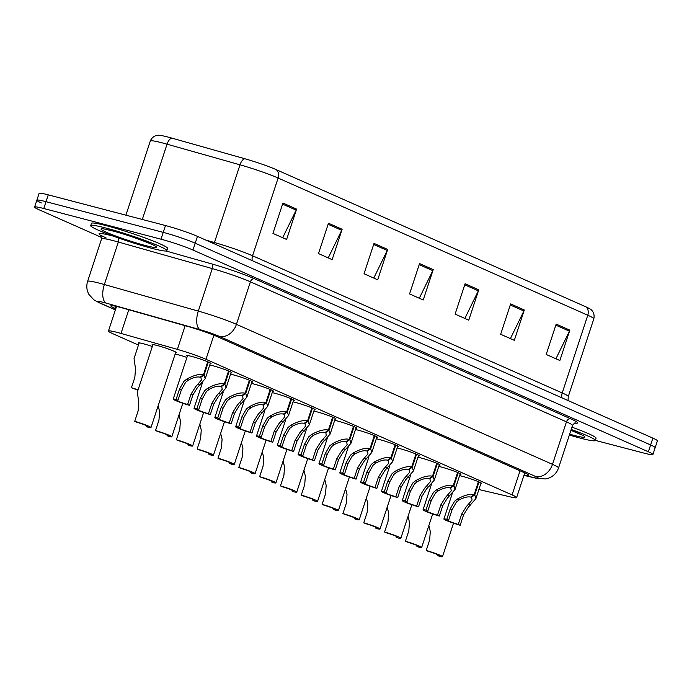 <?xml version="1.0" encoding="UTF-8"?>
<svg xmlns="http://www.w3.org/2000/svg" width="692" height="692" viewBox="0 0 692 692"><rect width="100%" height="100%" fill="white"/><g stroke="black" fill="none" stroke-linecap="round" stroke-linejoin="round"><path stroke-width="1.04" d="M313.857 411.091A12.828 1.003 18.2 0 1 316.495 411.723A12.828 1.003 18.2 0 1 329.392 415.84A12.828 1.003 18.2 0 1 335.966 418.954A12.828 1.003 18.2 0 1 335.092 419.032M272.207 392.641A12.828 1.003 18.2 0 1 274.854 393.272A12.828 1.003 18.2 0 1 287.742 397.39A12.828 1.003 18.2 0 1 294.325 400.504A12.828 1.003 18.2 0 1 293.451 400.59M251.386 383.42A12.828 1.003 18.2 0 1 254.033 384.051A12.828 1.003 18.2 0 1 266.922 388.169A12.828 1.003 18.2 0 1 273.504 391.283A12.828 1.003 18.2 0 1 272.631 391.361M230.566 374.199A12.828 1.003 18.2 0 1 233.213 374.822A12.828 1.003 18.2 0 1 246.101 378.939A12.828 1.003 18.2 0 1 252.684 382.053A12.828 1.003 18.2 0 1 251.81 382.14M209.745 364.969A12.828 1.003 18.2 0 1 212.392 365.601A12.828 1.003 18.2 0 1 225.281 369.718A12.828 1.003 18.2 0 1 231.863 372.832A12.828 1.003 18.2 0 1 230.99 372.919M293.036 401.87A12.828 1.003 18.2 0 1 295.674 402.493A12.828 1.003 18.2 0 1 308.563 406.611A12.828 1.003 18.2 0 1 315.145 409.733A12.828 1.003 18.2 0 1 314.272 409.811M334.677 420.312A12.828 1.003 18.2 0 1 337.315 420.944A12.828 1.003 18.2 0 1 350.213 425.061A12.828 1.003 18.2 0 1 356.787 428.175A12.828 1.003 18.2 0 1 355.913 428.262M355.498 429.542A12.828 1.003 18.2 0 1 358.145 430.165A12.828 1.003 18.2 0 1 371.033 434.291A12.828 1.003 18.2 0 1 377.607 437.405A12.828 1.003 18.2 0 1 376.742 437.482M376.318 438.763A12.828 1.003 18.2 0 1 378.965 439.394A12.828 1.003 18.2 0 1 391.854 443.511A12.828 1.003 18.2 0 1 398.428 446.625A12.828 1.003 18.2 0 1 397.563 446.712M397.139 447.992A12.828 1.003 18.2 0 1 399.786 448.615A12.828 1.003 18.2 0 1 412.674 452.732A12.828 1.003 18.2 0 1 419.248 455.846A12.828 1.003 18.2 0 1 418.383 455.933M417.959 457.213A12.828 1.003 18.2 0 1 420.606 457.844A12.828 1.003 18.2 0 1 433.495 461.962A12.828 1.003 18.2 0 1 440.077 465.076A12.828 1.003 18.2 0 1 439.204 465.154M438.78 466.434A12.828 1.003 18.2 0 1 441.427 467.065A12.828 1.003 18.2 0 1 454.315 471.183A12.828 1.003 18.2 0 1 460.898 474.297A12.828 1.003 18.2 0 1 460.024 474.383M459.6 475.663A12.828 1.003 18.2 0 1 462.247 476.286A12.828 1.003 18.2 0 1 475.136 480.404A12.828 1.003 18.2 0 1 481.718 483.526A12.828 1.003 18.2 0 1 480.845 483.604M187.324 356.181A12.828 1.003 18.2 0 1 186.676 355.602A12.828 1.003 18.2 0 1 191.572 356.38A12.828 1.003 18.2 0 1 204.46 360.497A12.828 1.003 18.2 0 1 211.034 363.611A12.828 1.003 18.2 0 1 210.169 363.689M175.162 354.036A12.828 1.003 18.2 0 1 177.801 354.659A12.828 1.003 18.2 0 1 186.909 357.435M152.742 345.239A12.828 1.003 18.2 0 1 152.084 344.659A12.828 1.003 18.2 0 1 156.98 345.438A12.828 1.003 18.2 0 1 169.877 349.555A12.828 1.003 18.2 0 1 176.451 352.669A12.828 1.003 18.2 0 1 175.578 352.756M138.971 343.526A12.828 1.003 18.2 0 1 138.322 342.947A12.828 1.003 18.2 0 1 143.218 343.725A12.828 1.003 18.2 0 1 152.326 346.493M478.899 489.529L510.411 496.917A24.047 1.886 -161.8 0 0 516.613 497.634A24.047 1.886 -161.8 0 0 512.089 494.918L205.965 359.304A24.047 1.886 -161.8 0 0 177.377 349.382L121.005 333.44A24.047 1.886 -161.8 0 0 117.623 332.515A24.047 1.886 -161.8 0 0 108.436 331.053A24.047 1.886 -161.8 0 0 112.969 333.769L138.469 345.066M244.864 158.753A8.019 3.78 -74.2 0 0 240.003 164.808L214.442 242.537A32.057 2.517 18.2 0 1 252.563 255.763L278.115 178.043A32.057 2.517 -161.8 0 0 240.003 164.808L167.049 144.187A32.057 2.517 -161.8 0 0 162.534 142.95A32.057 2.517 -161.8 0 0 150.294 141.004C153.001 134.888 158.529 135.087 159.272 135.295A26.287 2.059 18.2 0 1 168.208 137.12A26.287 2.059 18.2 0 1 171.919 138.123L244.864 158.753A26.287 2.059 18.2 0 1 276.117 169.601L585.778 306.79A26.287 2.059 18.2 0 1 589.973 308.926C590.7 309.194 595.267 312.308 593.814 318.848A32.057 2.517 -161.8 0 0 587.776 315.223L278.115 178.043A8.019 6.28 -66.1 0 0 276.117 169.601M101.767 237.529L39.124 209.771A24.047 1.886 18.2 0 1 34.6 207.055A24.047 1.886 18.2 0 1 43.778 208.517L160.994 239.19A24.047 1.886 18.2 0 1 192.973 250.037L648.378 451.789L650.627 444.956A24.047 1.886 18.2 0 1 655.151 447.681A24.047 1.886 18.2 0 0 650.627 444.956L195.213 243.212L650.627 444.956L652.876 438.131A24.047 1.886 18.2 0 1 657.4 440.847L652.911 454.506A24.047 1.886 18.2 0 1 643.733 453.052L595.336 440.38M160.994 239.19L163.234 232.365A24.047 1.886 18.2 0 1 195.213 243.212A24.047 1.886 18.2 0 0 163.234 232.365L46.027 201.683L163.234 232.365L165.483 225.531A24.047 1.886 18.2 0 1 197.462 236.379L652.876 438.131M41.373 202.946A24.047 1.886 18.2 0 1 36.849 200.23A24.047 1.886 18.2 0 1 46.027 201.683A24.047 1.886 18.2 0 0 36.849 200.23L39.089 193.397A24.047 1.886 18.2 0 1 48.267 194.85L165.483 225.531M524.302 309.973L514.32 340.334L500.653 334.279L510.635 303.918L524.302 309.973A6.41 5.026 -66.1 0 1 523.879 311.011L510.289 304.99M569.845 330.145L559.854 360.506L546.196 354.46L556.178 324.098L569.845 330.145A6.41 5.026 -66.1 0 1 569.421 331.183L555.832 325.162M387.676 249.449L377.694 279.81L364.035 273.755L374.017 243.394L387.676 249.449A6.41 5.026 -66.1 0 1 387.252 250.478L373.663 244.458M342.133 229.268L332.151 259.63L318.493 253.583L328.475 223.222L342.133 229.268A6.41 5.026 -66.1 0 1 341.71 230.306L328.12 224.286M296.591 209.096L286.609 239.458L272.951 233.403L282.933 203.041L296.591 209.096A6.41 5.026 -66.1 0 1 296.176 210.134L282.578 204.114M478.76 289.801L468.778 320.162L455.111 314.107L465.093 283.746L478.76 289.801A6.41 5.026 -66.1 0 1 478.336 290.83L464.747 284.81M433.218 269.62L423.236 299.982L409.569 293.927L419.551 263.565L433.218 269.62A6.41 5.026 -66.1 0 1 432.794 270.659L419.205 264.638M419.309 298.243L432.794 270.659M464.851 318.424L478.336 290.83M282.691 237.719L296.176 210.134M328.233 257.9L341.71 230.306M373.775 278.072L387.252 250.478M555.936 358.767L569.421 331.183M510.393 338.596L523.879 311.011M524.06 474.971A24.047 1.886 -161.8 0 0 528.697 475.343A24.047 1.886 -161.8 0 0 524.164 472.627L216.925 336.511A24.047 1.886 -161.8 0 0 188.336 326.589L123.401 308.225A24.047 1.886 -161.8 0 0 120.019 307.309A24.047 1.886 -161.8 0 0 110.841 305.847A24.047 1.886 -161.8 0 0 115.365 308.563L115.772 308.744M648.378 451.789A24.047 1.886 18.2 0 1 652.911 454.506M139.196 342.86L134.04 358.525L135.511 368.767L134.853 377.322L131.428 387.728A12.024 0.943 -161.8 0 1 138.08 389.821M131.428 387.728L133.305 388.558A8.814 0.692 18.2 0 1 138.002 390.063M152.958 344.581L137.327 392.122L138.789 402.355L138.132 410.918L134.715 421.324A12.024 0.943 -161.8 0 1 150.986 427.561L175.803 352.09M134.715 421.324L136.584 422.155A8.814 0.692 18.2 0 1 147.941 426.566A8.814 0.692 18.2 0 1 146.22 426.428L148.097 427.258A12.024 0.943 -161.8 0 0 150.986 427.561M146.47 425.658L146.22 426.428M208.335 362.037L204.062 375.038L205.239 378.688L197.523 387.468L192.904 394.942L189.478 405.356A12.024 0.943 -161.8 0 1 173.208 399.111A12.024 0.943 -161.8 0 1 176.097 399.422L179.522 389.016L183.856 381.422L186.615 379.207C193.725 375.254 199.339 373.775 203.465 374.77L207.738 361.778M203.465 374.77L200.109 377.201C197.306 376.483 193.431 377.425 188.483 380.038L185.681 382.226L181.399 389.838L177.974 400.253A8.814 0.692 18.2 0 0 176.252 400.114A8.814 0.692 18.2 0 0 187.61 404.526L191.035 394.111L195.698 386.664L201.407 380.072L200.766 376.725M204.062 375.038L200.542 377.391M176.097 399.422L177.974 400.253M187.61 404.526L189.478 405.356M151.548 248.246A40.075 3.14 18.2 0 1 111.265 235.375A40.075 3.14 18.2 0 1 90.713 225.644A40.075 3.14 18.2 0 1 106.006 228.066A40.075 3.14 18.2 0 1 146.289 240.937A40.075 3.14 18.2 0 1 166.85 250.677A40.075 3.14 18.2 0 1 151.548 248.246M90.713 225.644L91.456 223.36A40.075 3.14 18.2 0 1 106.758 225.791A40.075 3.14 18.2 0 1 147.041 238.662A40.075 3.14 18.2 0 1 167.594 248.393L166.85 250.677M571.203 429.447A40.075 3.14 18.2 0 1 595.302 440.484A40.075 3.14 18.2 0 1 580 438.053A40.075 3.14 18.2 0 1 569.36 435.06M571.955 427.172A40.075 3.14 18.2 0 1 596.046 438.2L595.302 440.484M229.156 371.258L224.883 384.259L226.059 387.918L218.343 396.698L213.724 404.163L210.307 414.577A12.024 0.943 -161.8 0 1 194.028 408.341A12.024 0.943 -161.8 0 1 196.917 408.643L200.343 398.237L204.676 390.643L207.436 388.428C214.546 384.475 220.16 382.996 224.286 383.991L228.559 370.998M224.286 383.991L220.93 386.421C218.127 385.712 214.252 386.655 209.304 389.259L206.501 391.447L202.22 399.068L198.794 409.474A8.814 0.692 18.2 0 0 197.073 409.344A8.814 0.692 18.2 0 0 208.43 413.747L211.856 403.332L216.518 395.885L222.227 389.302L221.587 385.946M224.883 384.259L221.362 386.62M196.917 408.643L198.794 409.474M208.43 413.747L210.307 414.577M249.976 380.479L245.703 393.48L246.88 397.139L239.164 405.919L234.545 413.392L231.128 423.798A12.024 0.943 -161.8 0 1 214.849 417.561A12.024 0.943 -161.8 0 1 217.738 417.873L221.163 407.458L225.497 399.864L228.256 397.658C235.367 393.696 240.989 392.217 245.106 393.22L249.38 380.228M245.106 393.22L241.75 395.651C238.956 394.933 235.081 395.876 230.125 398.48L227.322 400.677L223.04 408.289L219.615 418.703A8.814 0.692 18.2 0 0 217.902 418.565A8.814 0.692 18.2 0 0 229.251 422.968L232.676 412.562L237.339 405.114L243.048 398.523L242.408 395.175M245.703 393.48L242.183 395.841M217.738 417.873L219.615 418.703M229.251 422.968L231.128 423.798M270.797 389.708L266.524 402.709L267.7 406.36L259.984 415.139L255.365 422.613L251.949 433.028A12.024 0.943 -161.8 0 1 235.678 426.782A12.024 0.943 -161.8 0 1 238.567 427.094L241.984 416.688L246.326 409.093L249.077 406.879C256.187 402.926 261.81 401.447 265.927 402.441L270.2 389.449M265.927 402.441L262.571 404.872C259.777 404.154 255.902 405.097 250.945 407.709L248.143 409.898L243.861 417.518L240.435 427.924A8.814 0.692 18.2 0 0 238.723 427.786A8.814 0.692 18.2 0 0 250.072 432.197L253.497 421.783L258.159 414.335L263.868 407.744L263.228 404.396M266.524 402.709L263.003 405.062M238.567 427.094L240.435 427.924M250.072 432.197L251.949 433.028M291.617 398.929L287.344 411.93L288.521 415.589L280.805 424.369L276.195 431.834L272.769 442.249A12.024 0.943 -161.8 0 1 256.498 436.012A12.024 0.943 -161.8 0 1 259.388 436.323L262.804 425.909L267.147 418.314L269.897 416.1C277.008 412.147 282.63 410.667 286.748 411.671L291.021 398.678M286.748 411.671L283.391 414.093C280.597 413.383 276.722 414.326 271.766 416.93L268.963 419.118L264.681 426.739L261.256 437.154A8.814 0.692 18.2 0 0 259.543 437.015A8.814 0.692 18.2 0 0 270.892 441.418L274.317 431.004L278.98 423.556L284.689 416.973L284.049 413.617M287.344 411.93L283.832 414.292M259.388 436.323L261.256 437.154M270.892 441.418L272.769 442.249M158.183 405.668L159.61 411.584L158.952 420.139L155.536 430.554A12.024 0.943 -161.8 0 1 171.806 436.79L182.826 403.263M155.536 430.554L157.404 431.384A8.814 0.692 18.2 0 1 168.761 435.787A8.814 0.692 18.2 0 1 167.04 435.649L168.917 436.479A12.024 0.943 -161.8 0 0 171.806 436.79M167.3 434.879L167.04 435.649M179.003 414.889L180.43 420.805L179.782 429.36L176.356 439.775A12.024 0.943 -161.8 0 1 192.627 446.011L203.647 412.484M176.356 439.775L178.225 440.605A8.814 0.692 18.2 0 1 189.582 445.008A8.814 0.692 18.2 0 1 187.861 444.869L189.738 445.7A12.024 0.943 -161.8 0 0 192.627 446.011M188.12 444.1L187.861 444.869M199.824 424.118L201.251 430.026L200.602 438.59L197.177 448.996A12.024 0.943 -161.8 0 1 213.447 455.241L224.468 421.705M197.177 448.996L199.054 449.826A8.814 0.692 18.2 0 1 210.403 454.237A8.814 0.692 18.2 0 1 208.69 454.099L210.558 454.929A12.024 0.943 -161.8 0 0 213.447 455.241M208.941 453.329L208.69 454.099M220.644 433.339L222.08 439.256L221.423 447.811L217.997 458.225A12.024 0.943 -161.8 0 1 234.268 464.462L245.297 430.934M217.997 458.225L219.874 459.056A8.814 0.692 18.2 0 1 231.223 463.458A8.814 0.692 18.2 0 1 229.51 463.32L231.379 464.15A12.024 0.943 -161.8 0 0 234.268 464.462M229.761 462.55L229.51 463.32M241.465 442.569L242.901 448.477L242.243 457.04L238.818 467.446A12.024 0.943 -161.8 0 1 255.088 473.683L266.117 440.155M238.818 467.446L240.695 468.276A8.814 0.692 18.2 0 1 252.044 472.679A8.814 0.692 18.2 0 1 250.331 472.549L252.199 473.38A12.024 0.943 -161.8 0 0 255.088 473.683M250.582 471.771L250.331 472.549M262.294 451.789L263.721 457.706L263.064 466.261L259.638 476.667A12.024 0.943 -161.8 0 1 275.909 482.912L286.938 449.385M259.638 476.667L261.515 477.497A8.814 0.692 18.2 0 1 272.864 481.909A8.814 0.692 18.2 0 1 271.152 481.77L273.02 482.601A12.024 0.943 -161.8 0 0 275.909 482.912M271.402 481.001L271.152 481.77M283.115 461.01L284.542 466.927L283.884 475.482L280.459 485.896A12.024 0.943 -161.8 0 1 296.738 492.133L307.758 458.606M280.459 485.896L282.336 486.727A8.814 0.692 18.2 0 1 293.685 491.13A8.814 0.692 18.2 0 1 291.972 490.991L293.849 491.822A12.024 0.943 -161.8 0 0 296.738 492.133M292.223 490.221L291.972 490.991M303.935 470.24L305.362 476.148L304.705 484.711L301.279 495.117A12.024 0.943 -161.8 0 1 317.559 501.354L328.579 467.827M301.279 495.117L303.157 495.948A8.814 0.692 18.2 0 1 314.514 500.359A8.814 0.692 18.2 0 1 312.793 500.221L314.67 501.051A12.024 0.943 -161.8 0 0 317.559 501.354M313.043 499.451L312.793 500.221M312.438 408.15L308.165 421.151L309.341 424.81L301.625 433.59L297.015 441.063L293.59 451.469A12.024 0.943 -161.8 0 1 277.319 445.233A12.024 0.943 -161.8 0 1 280.208 445.544L283.625 435.13L287.967 427.535L290.718 425.329C297.828 421.367 303.451 419.888 307.568 420.892L311.841 407.899M307.568 420.892L304.212 423.322C301.418 422.604 297.543 423.547 292.586 426.151L289.784 428.348L285.502 435.96L282.077 446.375A8.814 0.692 18.2 0 0 280.364 446.236A8.814 0.692 18.2 0 0 291.713 450.639L295.138 440.233L299.809 432.785L305.509 426.194L304.869 422.847M308.165 421.151L304.653 423.513M280.208 445.544L282.077 446.375M291.713 450.639L293.59 451.469M333.259 417.38L328.985 430.381L330.162 434.031L322.446 442.811L317.836 450.284L314.41 460.699A12.024 0.943 -161.8 0 1 298.14 454.462A12.024 0.943 -161.8 0 1 301.029 454.765L304.454 444.359L308.788 436.764L311.538 434.55C318.657 430.597 324.271 429.118 328.389 430.113L332.662 417.12M328.389 430.113L325.032 432.543C322.238 431.825 318.363 432.777 313.407 435.38L310.604 437.569L306.322 445.19L302.897 455.596A8.814 0.692 18.2 0 0 301.184 455.457A8.814 0.692 18.2 0 0 312.533 459.869L315.959 449.454L320.63 442.006L326.339 435.415L325.69 432.067M328.985 430.381L325.474 432.742M301.029 454.765L302.897 455.596M312.533 459.869L314.41 460.699M354.088 426.601L349.806 439.602L350.982 443.261L343.267 452.04L338.656 459.514L335.231 469.92A12.024 0.943 -161.8 0 1 318.96 463.683A12.024 0.943 -161.8 0 1 321.849 463.995L325.275 453.58L329.608 445.985L332.359 443.78C339.478 439.818 345.092 438.339 349.218 439.342L353.482 426.35M349.218 439.342L345.853 441.773C343.059 441.055 339.184 441.998 334.227 444.601L331.433 446.79L327.143 454.41L323.726 464.825A8.814 0.692 18.2 0 0 322.005 464.687A8.814 0.692 18.2 0 0 333.362 469.089L336.779 458.684L341.45 451.236L347.159 444.645L346.51 441.297M349.806 439.602L346.294 441.963M321.849 463.995L323.726 464.825M333.362 469.089L335.231 469.92M324.756 479.461L326.183 485.377L325.525 493.932L322.109 504.347A12.024 0.943 -161.8 0 1 338.379 510.584L349.399 477.056M322.109 504.347L323.977 505.177A8.814 0.692 18.2 0 1 335.335 509.58A8.814 0.692 18.2 0 1 333.613 509.442L335.49 510.272A12.024 0.943 -161.8 0 0 338.379 510.584M333.864 508.672L333.613 509.442M345.576 488.682L347.003 494.598L346.346 503.153L342.929 513.568A12.024 0.943 -161.8 0 1 359.2 519.804L370.22 486.277M342.929 513.568L344.798 514.398A8.814 0.692 18.2 0 1 356.155 518.801A8.814 0.692 18.2 0 1 354.434 518.663L356.311 519.493A12.024 0.943 -161.8 0 0 359.2 519.804M354.685 517.893L354.434 518.663M366.397 497.911L367.824 503.819L367.167 512.383L363.75 522.789A12.024 0.943 -161.8 0 1 380.02 529.025L391.041 495.498M363.75 522.789L365.618 523.619A8.814 0.692 18.2 0 1 376.976 528.031A8.814 0.692 18.2 0 1 375.254 527.892L377.131 528.723A12.024 0.943 -161.8 0 0 380.02 529.025M375.514 527.122L375.254 527.892M387.217 507.132L388.644 513.049L387.996 521.604L384.57 532.018A12.024 0.943 -161.8 0 1 400.841 538.255L411.861 504.728M384.57 532.018L386.439 532.849A8.814 0.692 18.2 0 1 397.796 537.251A8.814 0.692 18.2 0 1 396.075 537.113L397.952 537.943A12.024 0.943 -161.8 0 0 400.841 538.255M396.334 536.343L396.075 537.113M408.038 516.353L409.465 522.27L408.816 530.825L405.391 541.239A12.024 0.943 -161.8 0 1 421.662 547.476L432.682 513.948M405.391 541.239L407.268 542.07A8.814 0.692 18.2 0 1 418.617 546.472A8.814 0.692 18.2 0 1 416.904 546.343L418.772 547.164A12.024 0.943 -161.8 0 0 421.662 547.476M417.155 545.564L416.904 546.343M428.858 525.583L430.294 531.499L429.637 540.054L426.211 550.46A12.024 0.943 -161.8 0 1 442.482 556.705L453.511 523.178M426.211 550.46L428.088 551.29A8.814 0.692 18.2 0 1 439.437 555.702A8.814 0.692 18.2 0 1 437.725 555.564L439.593 556.394A12.024 0.943 -161.8 0 0 442.482 556.705M437.975 554.794L437.725 555.564M374.908 435.83L370.635 448.823L371.803 452.482L364.087 461.261L359.477 468.735L356.051 479.141A12.024 0.943 -161.8 0 1 339.781 472.904A12.024 0.943 -161.8 0 1 342.67 473.216L346.095 462.801L350.429 455.206L353.18 453.001C360.298 449.047 365.912 447.568 370.038 448.563L374.303 435.571M370.038 448.563L366.673 450.994C363.88 450.276 360.004 451.219 355.048 453.831L352.254 456.019L347.964 463.631L344.547 474.046A8.814 0.692 18.2 0 0 342.825 473.908A8.814 0.692 18.2 0 0 354.183 478.31L357.6 467.904L362.271 460.457L367.98 453.866L367.331 450.518M370.635 448.823L367.115 451.184M342.67 473.216L344.547 474.046M354.183 478.31L356.051 479.141M395.729 445.051L391.456 458.052L392.632 461.702L384.916 470.491L380.297 477.956L376.872 488.37A12.024 0.943 -161.8 0 1 360.601 482.134A12.024 0.943 -161.8 0 1 363.49 482.436L366.916 472.031L371.249 464.436L374.009 462.221C381.119 458.268 386.733 456.789 390.859 457.784L395.132 444.792M390.859 457.784L387.503 460.215C384.7 459.497 380.825 460.448 375.868 463.052L373.075 465.24L368.793 472.861L365.367 483.267A8.814 0.692 18.2 0 0 363.646 483.128A8.814 0.692 18.2 0 0 375.003 487.54L378.42 477.125L383.091 469.678L388.8 463.095L388.16 459.739M391.456 458.052L387.935 460.414M363.49 482.436L365.367 483.267M375.003 487.54L376.872 488.37M416.549 454.272L412.276 467.273L413.453 470.932L405.737 479.712L401.118 487.185L397.692 497.591A12.024 0.943 -161.8 0 1 381.422 491.355A12.024 0.943 -161.8 0 1 384.311 491.666L387.736 481.251L392.07 473.657L394.829 471.451C401.94 467.489 407.553 466.01 411.679 467.013L415.953 454.021M411.679 467.013L408.323 469.444C405.521 468.726 401.645 469.669 396.698 472.273L393.895 474.47L389.613 482.082L386.188 492.496A8.814 0.692 18.2 0 0 384.467 492.358A8.814 0.692 18.2 0 0 395.824 496.761L399.249 486.355L403.912 478.907L409.621 472.316L408.981 468.968M412.276 467.273L408.756 469.634M384.311 491.666L386.188 492.496M395.824 496.761L397.692 497.591M437.37 463.502L433.097 476.503L434.273 480.153L426.557 488.933L421.938 496.406L418.522 506.821A12.024 0.943 -161.8 0 1 402.242 500.576A12.024 0.943 -161.8 0 1 405.131 500.887L408.557 490.481L412.89 482.886L415.65 480.672C422.76 476.719 428.374 475.24 432.5 476.234L436.773 463.242M432.5 476.234L429.144 478.665C426.341 477.947 422.466 478.89 417.518 481.502L414.716 483.691L410.434 491.311L407.008 501.717A8.814 0.692 18.2 0 0 405.287 501.579A8.814 0.692 18.2 0 0 416.645 505.99L420.07 495.576L424.732 488.128L430.441 481.537L429.801 478.189M433.097 476.503L429.576 478.855M405.131 500.887L407.008 501.717M416.645 505.99L418.522 506.821M458.191 472.722L453.917 485.723L455.094 489.382L447.378 498.162L442.759 505.627L439.342 516.042A12.024 0.943 -161.8 0 1 423.063 509.805A12.024 0.943 -161.8 0 1 425.952 510.108L429.377 499.702L433.711 492.107L436.47 489.893C443.581 485.94 449.203 484.461 453.321 485.455L457.594 472.472M453.321 485.455L449.964 487.886C447.17 487.177 443.295 488.119 438.339 490.723L435.536 492.912L431.254 500.532L427.829 510.938A8.814 0.692 18.2 0 0 426.116 510.808A8.814 0.692 18.2 0 0 437.465 515.211L440.89 504.797L445.553 497.349L451.262 490.766L450.622 487.41M453.917 485.723L450.397 488.085M425.952 510.108L427.829 510.938M437.465 515.211L439.342 516.042M479.011 481.943L474.738 494.944L475.914 498.603L468.199 507.383L463.588 514.857L460.163 525.263A12.024 0.943 -161.8 0 1 443.892 519.026A12.024 0.943 -161.8 0 1 446.781 519.337L450.198 508.923L454.54 501.328L457.291 499.122C464.401 495.161 470.024 493.681 474.141 494.685L478.414 481.693M474.141 494.685L470.785 497.116C467.991 496.398 464.116 497.34 459.159 499.944L456.357 502.141L452.075 509.753L448.65 520.168A8.814 0.692 18.2 0 0 446.937 520.029A8.814 0.692 18.2 0 0 458.286 524.432L461.711 514.026L466.373 506.579L472.082 499.987L471.442 496.64M474.738 494.944L471.226 497.306M446.781 519.337L448.65 520.168M458.286 524.432L460.163 525.263M128.79 309.757L121.005 333.44M185.162 325.69L177.377 349.382M213.88 335.231L205.965 359.304M520.021 470.785L512.089 494.918M171.919 138.123A8.019 3.78 -74.2 0 0 167.049 144.187L142.301 219.468M585.778 306.79A8.019 6.28 113.9 0 1 587.776 315.223L562.224 392.952A32.057 2.517 18.2 0 1 568.262 396.568L568.028 400.547M48.267 194.85L43.778 208.517M197.462 236.379L192.973 250.037M205.931 240.133L214.442 242.537A8.019 3.78 105.8 0 1 214.01 243.705M252.295 260.668A8.019 6.28 -66.1 0 1 252.563 255.763L562.224 392.952A8.019 6.28 -66.1 0 0 561.956 397.848M116.092 306.348L115.365 308.563M523.965 475.274L534.181 477.67A16.028 1.254 -161.8 0 0 535.297 476.338L219.226 336.312A16.028 1.254 -161.8 0 0 200.17 329.703L106.222 303.131A16.028 1.254 -161.8 0 0 103.964 302.516A16.028 1.254 -161.8 0 0 100.859 303.356L115.426 309.808M100.859 303.356A16.028 12.56 -66.1 0 1 99.354 302.828L93.956 299.904L88.991 294.541C86.656 290.346 86.189 285.952 87.607 281.359A32.057 2.517 18.2 0 1 99.847 283.296A32.057 2.517 18.2 0 1 104.362 284.533L118.332 242.027A32.057 2.517 -161.8 0 0 113.817 240.79A32.057 2.517 -161.8 0 0 101.577 238.852L100.816 235.254L106.187 238.013M101.118 235.591A36.071 2.829 18.2 0 1 112.787 235.989A36.071 2.829 18.2 0 1 113.289 236.119M166.063 251.006L211.821 263.946A36.071 2.829 18.2 0 1 254.699 278.824L570.779 418.85A36.071 2.829 18.2 0 1 574.818 423.123M106.222 303.131A16.028 7.551 -74.2 0 1 104.362 284.533L198.31 311.097L212.28 268.591L118.332 242.027A4.005 1.886 105.8 0 0 118.41 237.953M200.17 329.703A16.028 7.551 -74.2 0 1 198.31 311.097A32.057 2.517 18.2 0 1 236.43 324.332L250.4 281.826A32.057 2.517 -161.8 0 0 212.28 268.591A4.005 1.886 105.8 0 0 211.821 263.946M219.226 336.312A16.028 12.56 -66.1 0 0 236.43 324.332L552.501 464.349L566.471 421.843L250.4 281.826A4.005 3.14 113.9 0 1 254.699 278.824M535.297 476.338A16.028 12.56 -66.1 0 0 552.501 464.349A32.057 2.517 18.2 0 1 558.539 467.974L572.509 425.468A32.057 2.517 -161.8 0 0 566.471 421.843A4.005 3.14 113.9 0 1 570.779 418.85M523.931 475.387L535.513 478.094A16.028 11.911 -76.8 0 1 534.181 477.67M191.035 394.111L192.904 394.942M198.154 384.32L200.023 385.15M186.615 379.207L188.483 380.038M179.522 389.016L181.399 389.838M145.389 245.513A29.237 2.292 18.2 0 1 106.507 232.33A29.237 2.292 18.2 0 1 112.165 230.799A29.237 2.292 18.2 0 1 151.046 243.982A29.237 2.292 18.2 0 1 145.389 245.513M582.725 435.329L570.909 430.346A29.237 2.292 18.2 0 1 573.841 435.329A29.237 2.292 18.2 0 1 569.646 434.178M211.856 403.332L213.724 404.163M218.983 393.549L220.852 394.371M207.436 388.428L209.304 389.259M200.343 398.237L202.22 399.068M232.676 412.562L234.545 413.392M239.804 402.77L241.672 403.6M228.256 397.658L230.125 398.48M221.163 407.458L223.04 408.289M253.497 421.783L255.365 422.613M260.625 411.991L262.493 412.821M249.077 406.879L250.945 407.709M241.984 416.688L243.861 417.518M274.317 431.004L276.195 431.834M281.445 421.22L283.313 422.042M269.897 416.1L271.766 416.93M262.804 425.909L264.681 426.739M295.138 440.233L297.015 441.063M302.266 430.441L304.134 431.272M290.718 425.329L292.586 426.151M283.625 435.13L285.502 435.96M315.959 449.454L317.836 450.284M323.086 439.671L324.955 440.493M311.538 434.55L313.407 435.38M304.454 444.359L306.322 445.19M336.779 458.684L338.656 459.514M343.907 448.892L345.775 449.722M332.359 443.78L334.227 444.601M325.275 453.58L327.143 454.41M357.6 467.904L359.477 468.735M364.727 458.113L366.596 458.943M353.18 453.001L355.048 453.831M346.095 462.801L347.964 463.631M378.42 477.125L380.297 477.956M385.548 467.342L387.416 468.164M374.009 462.221L375.868 463.052M366.916 472.031L368.793 472.861M399.249 486.355L401.118 487.185M406.368 476.563L408.237 477.393M394.829 471.451L396.698 472.273M387.736 481.251L389.613 482.082M420.07 495.576L421.938 496.406M427.198 485.784L429.066 486.614M415.65 480.672L417.518 481.502M408.557 490.481L410.434 491.311M440.89 504.797L442.759 505.627M448.018 495.014L449.887 495.835M436.47 489.893L438.339 490.723M429.377 499.702L431.254 500.532M461.711 514.026L463.588 514.857M468.839 504.234L470.707 505.065M457.291 499.122L459.159 499.944M450.198 508.923L452.075 509.753M116.533 306.444L108.436 331.053M524.752 472.887L516.613 497.634M593.814 318.848L568.262 396.568M150.294 141.004L125.909 215.177M34.6 207.055L36.849 200.23M87.607 281.359L101.577 238.852M572.509 425.468C574.412 423.149 575.329 422.336 575.26 423.028M535.513 478.094L545.339 478.959L548.315 478.25C553.332 476.433 556.74 473.008 558.539 467.974M99.354 302.828L115.382 309.93M173.208 399.111L187.541 355.515M205.239 378.688L210.385 363.023M103.886 228.957L112.45 230.894C128.565 234.666 158.07 246.499 154.61 245.85L154.273 245.522M194.028 408.341L202.367 382.987M226.059 387.918L231.206 372.253M214.849 417.561L223.187 392.208M246.88 397.139L252.026 381.474M235.678 426.782L244.008 401.429M267.7 406.36L272.847 390.695M256.498 436.012L264.828 410.659M288.521 415.589L293.668 399.924M277.319 445.233L285.649 419.88M309.341 424.81L314.497 409.145M298.14 454.462L306.478 429.101M330.162 434.031L335.317 418.375M318.96 463.683L327.299 438.33M350.982 443.261L356.138 427.595M339.781 472.904L348.119 447.551M371.803 452.482L376.958 436.816M360.601 482.134L368.94 456.781M392.632 461.702L397.779 446.046M381.422 491.355L389.76 466.001M413.453 470.932L418.599 455.267M402.242 500.576L410.581 475.222M434.273 480.153L439.42 464.488M423.063 509.805L431.401 484.452M455.094 489.382L460.241 473.717M443.892 519.026L452.222 493.673M475.914 498.603L481.061 482.938"/></g></svg>
